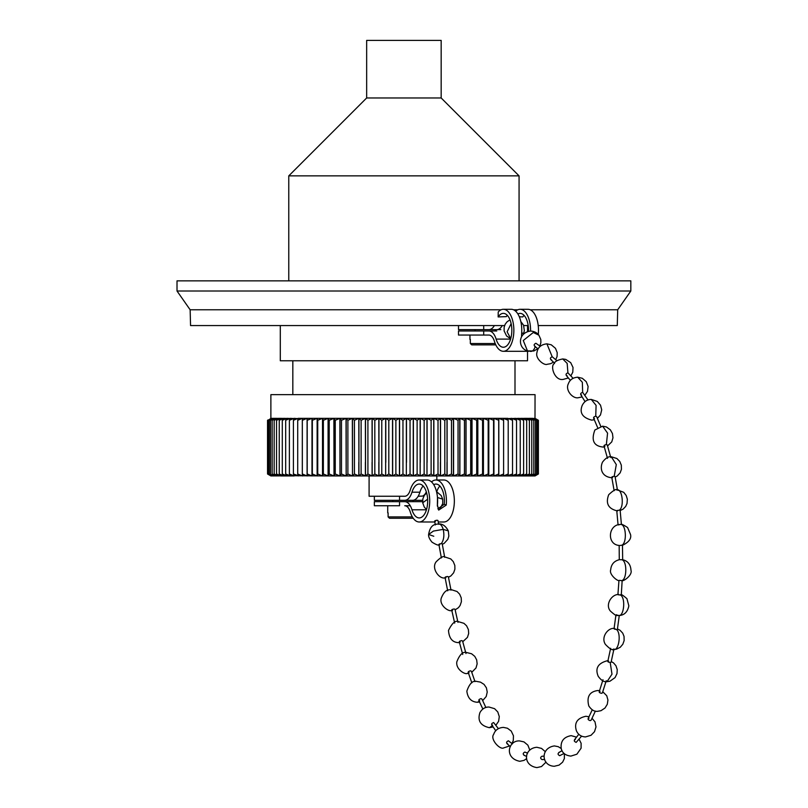 <?xml version="1.0" encoding="UTF-8"?>
<svg xmlns="http://www.w3.org/2000/svg" width="808" height="808" viewBox="0 0 808 808"><rect width="100%" height="100%" fill="white"/><g stroke="black" fill="none" stroke-linecap="round" stroke-linejoin="round"><path stroke-width="1.21" d="M523.715 325.563L528.2 325.563M538.219 325.563L617.282 325.563L617.696 309.777L630.826 291.011L177.013 291.011L190.143 309.777L501.152 309.777M504.596 325.563L190.557 325.563L190.143 309.777M530.2 309.777L617.696 309.777M513.484 309.777L517.867 309.777M498.152 316.938L498.223 311.989A20.998 10.494 90 0 1 503.354 309.302A20.998 10.494 90 0 1 513.858 330.3A20.998 10.494 90 0 1 503.354 351.298A20.998 10.494 90 0 1 494.385 341.218A12.867 6.434 -90 0 0 488.891 335.047L483.699 335.047L483.699 330.977L488.891 330.977A16.938 8.464 90 0 1 496.122 339.108A16.938 8.464 -90 0 0 503.354 347.238A16.938 8.464 -90 0 0 511.828 330.3A16.938 8.464 -90 0 0 503.354 313.373A16.938 8.464 -90 0 0 498.152 316.938L506.283 316.625A16.938 8.464 90 0 1 507.313 315.332M519.302 316.756L522.796 316.938A16.938 8.464 90 0 1 524.038 315.332M630.826 291.011L630.826 280.861L177.013 280.861L177.013 291.011M441.168 97.97L441.168 40.4L366.66 40.4L366.66 97.97L441.168 97.97L519.069 175.871L288.769 175.871L288.769 280.861M540.279 346.319L535.896 343.269C533.805 344.329 533.603 345.38 535.3 346.44C534.017 350.278 532.22 351.884 529.876 351.288M556.975 360.762L552.197 356.742L546.915 343.844L551.258 344.804L555.47 348.319L557.217 352.652L557.065 356.53L555.763 359.611M551.49 359.823C549.834 358.792 550.066 357.762 552.197 356.742M573.094 378.326L567.913 372.801L567.176 363.408L562.742 358.944L565.711 359.388L570.7 362.651L573.013 367.458L572.781 372.225L570.943 375.71M567.075 375.73C565.459 374.761 565.741 373.781 567.913 372.801M588.022 399.99L582.659 392.345L582.346 382.275L577.7 377.195L582.326 378.296L586.255 381.689L588.103 386.476L587.497 391.375L585.012 395.041M581.629 395.031C580.073 394.142 580.417 393.244 582.659 392.345M600.788 426.361L596.647 416.625L595.738 416.191L596.092 405.384L591.264 399.435L597.264 401.414L600.506 405.151L601.718 409.828L600.475 414.959L597.425 418.332M594.486 418.483C593.011 417.716 593.436 416.958 595.738 416.191M610.777 457.54L607.252 444.945L606.354 444.562L607.576 433.139L602.616 426.18L606.394 426.937L610.363 429.836L612.464 433.583L612.969 437.784L611.757 441.885L607.555 445.955M604.909 446.319C603.495 445.733 603.98 445.147 606.354 444.562M617.484 490.183L615.08 476.589L614.201 476.296L616.302 464.6L611.303 456.762L616.888 458.51L619.766 461.449L621.322 465.166L621.433 469.286L620.16 472.832L617.201 476.013L615.171 477.074M612.626 477.528C611.262 477.124 611.787 476.71 614.201 476.296M621.423 524.554L620.14 510.373L619.292 510.201C624.665 506.727 622.15 487.658 616.615 489.941M617.635 510.909C616.292 510.676 616.847 510.434 619.292 510.201M618.463 524.634L618.564 524.614C608.01 526.584 607.232 544.531 619.16 545.44L619.281 559.722C614.03 561.045 611.171 564.428 610.676 569.862C608.909 574.478 617.645 581.346 618.958 580.487L617.918 594.617M618.898 524.927C617.565 524.766 618.12 524.594 620.574 524.432L620.898 524.442C621.079 523.736 623.311 524.766 627.584 527.533L630.523 534.482C631.593 538.593 628.887 542.219 622.413 545.339L621.635 545.269C627.21 543.481 626.21 523.948 620.574 524.432M619.938 545.461L621.635 545.269M620.13 559.712L622.665 559.722L622.483 545.319M618.766 594.496C617.433 594.658 617.999 594.829 620.443 595.001L621.291 594.88L622.16 580.568L621.312 580.649C626.957 580.518 627.432 560.954 621.817 559.732M619.625 580.336L621.312 580.649M616.787 614.757C615.443 615.019 615.999 615.282 618.433 615.555L618.726 615.565C616.363 614.252 618.595 618.423 610.414 611.09C604.94 604.808 611.585 594.264 618.504 594.496M614.918 628.523C613.575 628.846 614.11 629.18 616.544 629.503L617.403 629.27L619.292 615.363M608.677 661.096C607.303 661.57 607.808 662.055 610.212 662.53L611.09 662.207L613.959 648.965M600.081 691.416C598.657 692.052 599.122 692.688 601.485 693.325L602.384 692.921L606.242 680.71M589.002 718.221C587.517 719.029 587.911 719.827 590.193 720.635L591.113 720.201L595.395 711.08M575.316 739.461C573.71 740.431 574.003 741.411 576.175 742.38L581.619 736.118M559.308 752.4C557.55 753.5 557.682 754.591 559.702 755.692L564.105 753.44M544.158 756.177L542.087 756.197C540.188 757.318 540.188 758.449 542.067 759.581L544.713 759.54M527.604 753.147L524.846 752.066C522.827 753.167 522.695 754.268 524.463 755.369M512.373 743.885L508.414 740.785C506.283 741.815 506.05 742.835 507.697 743.855M498.415 728.654L493.648 722.564C491.405 723.453 491.062 724.342 492.607 725.241M485.871 707.505L481.932 699.061L481.023 698.627C478.71 699.375 478.286 700.122 479.75 700.869M474.983 681.639L471.387 671.216L470.488 670.822C468.125 671.438 467.65 672.054 469.074 672.68M465.984 653.541L462.55 640.966L461.671 640.613C459.277 641.138 458.772 641.653 460.166 642.178M457.964 622.352L455.015 609.283L454.147 608.969C451.733 609.424 451.218 609.878 452.591 610.323M451.005 590.133L448.369 576.791L447.501 576.498C445.087 576.902 444.551 577.316 445.925 577.72M442.309 544.289L444.147 543.39L447.804 539.36L448.844 536.088L448.329 530.886L443.208 529.381C444.481 535.25 443.865 539.986 441.36 543.592C438.936 543.976 438.411 544.36 439.764 544.754M441.36 543.592L442.229 543.865L444.703 557.338M438.673 524.321L437.976 520.524L437.108 520.211C434.694 520.655 434.159 521.019 435.502 521.322M438.249 521.988L443.844 521.988A20.998 10.494 -90 0 0 454.349 500.99A20.998 10.494 -90 0 0 443.844 479.992L435.926 479.992A20.998 10.494 90 0 1 446.228 505.091L444.228 504.303A16.938 8.464 -90 0 0 435.926 484.063A16.938 8.464 -90 0 0 433.724 484.649M431.533 481.932A20.998 10.494 90 0 1 435.926 479.992M406.656 501.667L374.356 501.667L374.356 505.737L399.556 505.737L399.556 501.667L404.747 501.667A16.938 8.464 90 0 1 411.979 509.798A16.938 8.464 -90 0 0 419.211 517.928A16.938 8.464 -90 0 0 427.674 500.99A16.938 8.464 -90 0 0 419.211 484.063A16.938 8.464 -90 0 0 411.979 492.183A16.938 8.464 90 0 1 404.747 500.314L374.356 500.314L374.356 496.253L369.094 496.253L404.747 496.253A12.867 6.434 -90 0 0 410.242 490.072A20.998 10.494 90 0 1 419.211 479.992L427.129 479.992A20.998 10.494 -90 0 1 437.431 505.091L438.683 510.09L446.228 505.091M419.211 479.992A20.998 10.494 90 0 1 429.715 500.99A20.998 10.494 90 0 1 419.211 521.988A20.998 10.494 90 0 1 410.242 511.908A12.867 6.434 -90 0 0 404.747 505.737L410.252 505.737M399.556 496.253L399.556 500.314M411.979 492.183L419.897 492.183A16.938 8.464 -90 0 1 412.666 500.314L404.747 500.314M436.754 491.739A16.938 8.464 90 0 1 439.885 486.022M444.228 504.303L437.845 508.818M419.897 492.183A16.938 8.464 90 0 1 423.17 486.022M404.747 501.667L422.604 501.667L410.858 501.667L413.12 501.667L413.12 500.314M418.17 496.253L422.473 496.092A12.867 6.434 -90 0 0 426.321 491.809M436.825 479.992L436.825 475.932L385.658 475.932L385.648 418.352L378.962 418.352L378.952 475.932L378.821 418.352L372.195 418.352L372.185 475.932L372.064 418.352L365.519 418.352L365.509 475.932L365.378 418.352L358.944 418.352L358.934 475.932L358.803 418.352L352.48 418.352L352.48 475.932L352.349 418.352L346.167 418.352L346.167 475.932L346.036 418.352L339.996 418.352L339.996 475.932L339.875 418.352L334.007 418.352L334.007 475.932L333.886 418.352L328.21 418.352L328.21 475.932L333.886 475.932L329.209 474.003L329.209 420.291L333.886 418.352M369.094 496.253L369.094 475.932M422.655 500.142A16.938 8.464 90 0 1 421.463 500.314L412.646 500.314M416.686 500.314L421.463 500.314M268.246 474.407L270.882 475.932L280.911 475.872M272.023 475.932L269.205 474.003L274.518 475.932M294.072 418.564L290.385 418.352L289.385 420.291L289.385 474.003L294.072 475.932L280.911 475.932L276.538 474.003L276.538 420.291L280.911 418.352L278.477 418.352L276.538 420.291M294.072 475.73L328.21 475.932L329.209 474.003M335.249 474.003L334.007 475.932L339.875 475.932L335.249 474.003L335.249 420.291L339.875 418.352M341.481 474.003L339.996 475.932L346.036 475.932L341.481 474.003L341.481 420.291L346.036 418.352M347.884 474.003L346.167 475.932L352.349 475.932L347.884 474.003L347.884 420.291L352.349 418.352M352.48 418.352L354.429 420.291L354.429 474.003L352.48 475.932L358.843 475.932M358.904 475.932L365.418 475.932M365.479 475.932L372.104 475.932L372.064 462.388M372.155 475.932L378.861 475.932L378.831 462.388M378.922 475.932L385.689 475.932L385.658 462.388M392.668 475.932L399.435 475.932L399.435 418.352L392.668 418.352L392.668 475.932L395.88 474.003L399.435 475.932L399.435 462.388M399.576 475.932L406.353 475.932L406.353 418.352L399.576 418.352L399.576 475.932L402.96 474.003L406.353 475.932M406.495 418.352L410.05 420.291L410.05 474.003L406.495 475.932L413.252 475.932L413.252 418.352L406.495 418.352L406.495 462.388M413.393 475.932L420.17 475.932L420.13 418.352L413.393 418.352L413.393 475.932L417.12 474.003L420.14 475.932L420.14 462.388M420.231 475.932L426.998 475.932L426.967 418.352L420.271 418.352L420.261 462.388M427.099 418.352L431.119 420.291L431.119 474.003L427.089 475.932L433.765 475.932L433.724 418.352L427.099 418.352L427.099 462.388M447.076 475.932L453.44 475.932L453.44 418.352L447.117 418.352L447.107 475.932L446.986 418.352L440.542 418.352L440.532 475.932L440.411 418.352L433.866 418.352L433.856 475.932L440.451 475.932M440.532 462.388L440.532 475.932L447.026 475.932M453.571 418.352L458.045 420.291L458.045 474.003L453.571 475.932L459.762 475.932L459.762 418.352L453.571 418.352L453.571 475.932L451.49 474.003L451.49 420.291L453.44 418.352M459.893 418.352L464.449 420.291L464.449 474.003L459.893 475.932L465.923 475.932L465.923 418.352L459.893 418.352L459.893 475.932L458.045 474.003M466.044 418.352L470.68 420.291L470.68 474.003L466.044 475.932L471.912 475.932L471.912 418.352L466.044 418.352L466.044 475.932L464.449 474.003M472.034 418.352L476.72 420.291L476.72 474.003L472.034 475.932L477.72 475.932L477.72 418.352L472.034 418.352L472.034 475.932L470.68 474.003M476.72 474.003L477.72 475.932L535.048 475.932L538.391 474.003L538.391 420.291L534.997 418.352L535.048 394.647L270.882 394.647L270.882 418.352L272.003 418.352L268.276 420.291L268.276 474.003L272.003 475.932M529.624 475.932L533.775 474.003L531.381 475.932M535.431 420.291L532.815 418.352L531.411 418.352L535.431 420.291L535.431 474.003L532.825 475.932L536.724 474.003L533.906 475.932M525.018 418.413L529.391 420.291L529.391 474.003L527.452 475.932L531.755 474.003L529.594 475.932M278.437 418.403L276.336 418.352L274.164 420.291L274.164 474.003L278.437 475.932L276.538 474.003M268.246 419.877L267.539 420.291L267.539 474.003L271.286 475.932L268.276 474.003M269.205 474.003L269.205 420.291L272.023 418.352L274.518 418.352L270.498 420.291L270.498 474.003M272.155 420.291L274.548 418.352L276.296 418.352L272.155 420.291L272.155 474.003L276.306 475.932M283.719 418.352L279.245 420.291L280.962 418.352L283.719 418.433M279.245 420.291L279.245 474.003L283.719 475.851M286.85 418.352L282.295 420.291L283.78 418.352L286.85 418.463M282.295 420.291L282.295 474.003L286.85 475.831M290.304 418.352L285.679 420.291L286.921 418.352L290.304 418.494M285.679 420.291L285.679 474.003L290.304 475.791M298.132 418.352L293.405 420.291L294.152 418.352L298.132 418.685M293.405 420.291L293.405 474.003L298.132 475.599M302.485 418.352L297.718 420.291L298.223 418.352L302.485 418.352L302.485 419.059M297.718 420.291L297.718 474.003L302.485 475.932L302.485 475.225M302.323 420.291L302.576 418.352L307.101 418.352L307.101 475.932L302.323 474.003L302.323 420.291L307.101 418.352M307.202 420.291L307.202 418.352L311.989 418.352L311.989 475.932L307.202 474.003L307.202 420.291L311.989 418.352M312.1 418.352L312.1 475.932L312.343 474.003L317.13 475.932L317.13 418.352L312.1 418.352L312.343 420.291L317.13 418.352M317.241 418.352L317.241 475.932L317.736 474.003L322.503 475.932L322.503 418.352L317.241 418.352L317.736 420.291L322.503 418.352M322.614 418.352L322.614 475.932L323.362 474.003L328.088 475.932L328.088 418.352L322.614 418.352L323.362 420.291L328.088 418.352M385.79 418.352L388.81 420.291L388.81 474.003L392.536 475.932L392.526 418.352L385.79 418.352L385.79 462.388M477.831 418.352L477.831 475.932L482.568 474.003L483.315 475.932L483.315 418.352L477.831 418.352L482.568 420.291L483.315 418.352M483.426 418.352L483.426 475.932L488.184 474.003L488.689 475.932L488.689 418.352L483.426 418.352L488.184 420.291L488.689 418.352M488.8 418.352L488.8 475.932L493.577 474.003L493.829 475.932L493.829 418.352L488.8 418.352L493.577 420.291L493.829 418.352M493.93 418.352L498.718 420.291L498.718 418.352L493.93 418.352L493.93 475.932L498.718 474.003L498.718 475.932M498.819 418.352L503.606 420.291L503.354 418.352L498.819 418.352L498.819 475.932L503.606 474.003L503.354 475.932M503.445 418.352L508.212 420.291L507.707 418.352L503.445 418.352L503.445 419.059M503.445 475.225L503.445 475.932L508.212 474.003L507.707 475.932M507.798 418.352L512.524 420.291L511.777 418.352L507.798 418.685M507.798 475.599L512.524 474.003L511.777 475.932M511.858 418.352L516.544 420.291L515.544 418.352L511.858 418.564M511.858 475.73L516.544 474.003L515.544 475.932M515.615 418.352L520.241 420.291L519.009 418.352L515.615 418.494M515.615 475.791L520.241 474.003L519.009 475.932M519.069 418.352L523.624 420.291L522.15 418.352L519.069 418.463M519.069 475.831L523.624 474.003L522.15 475.932M522.21 418.352L526.675 420.291L524.968 418.352L522.21 418.433M522.21 475.851L526.675 474.003L524.968 475.932M525.018 475.872L529.391 474.003M525.018 418.352L527.442 418.352L529.391 420.291M527.493 418.352L531.755 420.291L529.583 418.352L527.493 418.403M533.775 420.291L529.624 418.352L531.381 418.352L533.775 420.291L533.775 474.003M536.724 420.291L532.846 418.352L536.724 420.291L536.724 474.003M533.926 475.932L537.643 474.003L537.643 420.291L533.926 418.352L538.199 420.291L538.199 474.003L534.997 475.932L538.391 474.003M270.882 418.352L268.276 420.291M451.49 474.003L447.107 475.932L447.117 462.388M446.996 462.388L446.996 475.932L444.814 474.003L444.814 420.291L446.986 418.352M440.411 462.388L440.421 475.932L438.017 474.003L438.017 420.291L440.411 418.352M438.017 474.003L433.856 475.932L433.856 462.388M433.734 462.388L433.734 475.932L431.119 474.003M426.967 462.388L426.978 475.932L424.149 474.003L424.149 420.291L426.967 418.352M378.962 418.352L381.78 420.291L381.78 474.003L378.952 475.932L378.952 462.388M372.195 418.352L374.811 420.291L374.811 474.003L372.185 475.932L372.195 462.388M365.519 418.352L367.913 420.291L367.913 474.003L365.509 475.932L365.509 462.388M365.388 462.388L365.388 475.932L361.115 474.003L361.115 420.291L365.378 418.352M361.115 474.003L358.934 475.932L358.934 462.388M358.813 462.388L358.813 475.932L354.429 474.003M537.643 420.291L534.633 418.352L538.199 420.291M537.643 474.003L534.633 475.932L538.199 474.003M531.411 475.932L535.431 474.003M531.755 420.291L531.755 474.003M526.675 420.291L526.675 474.003M523.624 420.291L523.624 474.003M520.241 420.291L520.241 474.003M516.544 420.291L516.544 474.003M512.524 420.291L512.524 474.003M508.212 420.291L508.212 474.003M503.606 420.291L503.606 474.003M498.718 420.291L498.718 474.003M493.577 420.291L493.577 474.003M488.184 420.291L488.184 474.003M482.568 420.291L482.568 474.003M476.72 420.291L477.72 418.352M470.68 420.291L471.912 418.352M464.449 420.291L465.923 418.352M458.045 420.291L459.762 418.352M447.117 418.352L451.49 420.291M440.542 418.352L444.814 420.291M440.532 475.932L444.814 474.003M433.866 418.352L438.017 420.291M431.119 420.291L433.724 418.352M420.271 418.352L424.149 420.291M420.261 475.932L424.149 474.003M413.393 418.352L417.12 420.291L417.12 474.003M417.12 420.291L420.13 418.352M410.05 420.291L413.252 418.352M410.05 474.003L413.252 475.932M399.576 418.352L402.96 420.291L406.353 418.352M402.96 420.291L402.96 474.003M392.668 418.352L395.88 420.291L399.435 418.352M395.88 420.291L395.88 474.003M388.81 420.291L392.526 418.352M385.78 475.932L388.81 474.003M381.78 474.003L385.658 475.932M381.78 420.291L385.648 418.352M374.811 474.003L378.831 475.932M374.811 420.291L378.821 418.352M367.913 474.003L372.074 475.932M367.913 420.291L372.064 418.352M358.944 418.352L361.115 420.291M354.429 420.291L358.803 418.352M346.167 418.352L347.884 420.291M339.996 418.352L341.481 420.291M334.007 418.352L335.249 420.291M328.21 418.352L329.209 420.291M323.362 420.291L323.362 474.003M317.736 420.291L317.736 474.003M312.343 420.291L312.343 474.003M307.202 475.932L307.202 474.003M302.576 475.932L302.323 474.003M298.223 475.932L297.718 474.003M294.152 475.932L293.405 474.003M289.385 420.291L294.072 418.352M290.385 475.932L289.385 474.003M286.921 475.932L285.679 474.003M283.78 475.932L282.295 474.003M280.962 475.932L279.245 474.003M274.164 420.291L278.437 418.352M276.336 475.932L274.164 474.003M274.548 475.932L272.155 474.003M269.205 420.291L273.084 418.352L270.498 420.291M267.721 420.291L267.721 474.003M392.799 501.667L392.799 500.314M387.719 512.848L387.719 505.737M412.363 516.908L388.103 516.908L389.496 518.261L388.103 516.908L388.103 512.848M389.496 518.261L413.241 518.261M528.523 331.26A16.938 8.464 -90 0 0 520.079 313.373A16.938 8.464 -90 0 0 517.867 313.959M483.699 330.977L458.5 330.977L458.5 335.047L483.699 335.047M503.354 351.298L527.998 351.298A20.998 10.494 -90 0 0 528.765 351.248M538.28 334.462A20.998 10.494 -90 0 0 527.998 309.302L520.079 309.302A20.998 10.494 90 0 1 530.563 331.048M488.891 330.977L496.779 330.977M495.354 330.977L495.354 329.624L500.829 329.624M475.033 330.977L475.033 329.624M515.676 311.242A20.998 10.494 90 0 1 520.079 309.302M503.354 309.302L511.272 309.302A20.998 10.494 -90 0 1 521.574 334.401L521.584 336.512M469.953 339.451L469.953 335.047M495.193 343.511L470.337 343.511L471.731 344.864L470.337 343.511L470.337 339.451M471.731 344.864L495.789 344.864M280.305 325.563L280.305 360.782L527.533 360.782L527.533 351.298M458.5 325.563L458.5 329.624L496.809 329.624A16.938 8.464 -90 0 0 502.313 325.563M483.699 325.563L483.699 329.624M494.395 325.563A16.938 8.464 90 0 1 488.891 329.624M510.737 338.623L507.121 331.805L511.141 323.654M520.958 322.18L523.544 325.149L520.807 321.513M533.3 332.482L538.885 335.189C537.057 332.694 534.3 331.32 530.593 331.048C517.322 332.765 517.979 348.48 527.452 350.884L523.271 340.522L533.3 332.482M618.433 615.555C624.029 617.029 625.897 597.839 620.443 595.001M613.09 649.268C618.514 652.329 621.736 633.876 616.544 629.503M611.252 661.54L613.595 662.954L615.979 665.772L617.241 669.6L616.989 673.62L615.06 677.599L609.949 681.225L607.01 681.679L611.989 674.175L610.212 662.53M493.102 726.947L489.375 727.685L492.304 725.746M479.538 701.99L477.245 702.263L479.265 701.384M468.529 673.367L467.155 673.468L468.448 673.115M459.479 642.602L458.702 642.633L459.459 642.511M444.966 577.902L444.966 577.902C439.168 579.326 430.977 568.145 436.209 561.742C440.572 557.399 443.41 555.793 444.723 556.904L450.773 558.934L453.288 561.641L454.833 565.479L454.904 569.155L453.631 572.811L450.884 575.922L448.46 577.265M438.906 544.905L438.906 544.905C438.199 545.471 435.906 544.572 432.048 542.188C429.523 539.209 428.381 536.633 428.614 534.472L433.785 536.249M437.805 524.049C440.128 523.483 441.936 525.261 443.208 529.381L433.421 531.068L428.614 534.472C430.502 523.433 435.966 524.523 438.663 523.897C442.542 523.725 445.764 526.058 448.329 530.886M411.979 509.798L426.442 509.798M437.492 497.607L437.37 506.111M439.946 508.889L442.734 503.586L442.683 499.142L437.481 497.516M427.634 499.203L422.705 502.778L422.877 498.788L424.25 495.516L426.644 492.89M496.122 339.108L510.585 339.108M510.686 338.774L506.616 335.997L504.111 330.906L504.152 327.119L505.263 324.119L507.171 321.715L510.02 319.857M519.069 175.871L519.069 280.861M366.66 97.97L288.769 175.871M523.402 333.835L524.352 330.775L523.544 325.149M523.513 333.906L521.715 332.603M527.483 350.894L533.866 350.995L537.815 348.692M539.845 345.986L540.875 342.723L540.805 339.522L538.875 335.179M538.148 348.945L534.573 346.208M553.49 362.115L550.642 363.691L547.198 364.287C544.259 365.822 535.048 358.712 536.946 352.53C537.805 347.359 541.138 344.461 546.915 343.844M554.581 363.156L550.702 359.53M568.398 377.942L563.065 379.437C554.571 380.881 549.945 365.893 554.288 363.59C554.621 361.6 557.439 360.045 562.742 358.944M570.408 380.396L566.216 375.377M582.184 396.9L578.074 397.768C572.609 398.738 565.075 390.092 568.337 383.82C569.781 379.79 572.902 377.578 577.7 377.195M585.073 401.647L580.72 394.617M594.355 419.756L591.648 420.12C582.497 417.675 579.336 412.807 582.164 405.515C584.184 401.455 587.224 399.435 591.264 399.435M597.627 427.573L593.577 418.049M604.323 446.955L603 447.036C593.739 446.066 591.032 440.38 594.88 429.997L602.616 426.18M607.505 458.389L604.01 445.935M611.858 477.73L611.606 477.74C601.182 476.629 599.788 468.024 602.536 462.095C605.707 458.015 608.626 456.237 611.303 456.762M614.141 490.719L611.757 477.245M617.443 510.919C608.313 508.858 605.404 503.455 608.717 494.698C613.514 490.244 616.352 488.628 617.241 489.86L623.736 492.325L626.2 495.506L627.341 499.192L627.038 503.455L625.665 506.475L623.059 509.151L620.16 510.535M618.049 524.806L616.777 510.737M622.665 559.722C627.856 560.984 630.634 564.529 630.987 570.367C632.664 575.013 623.443 581.659 621.978 580.629M620.736 594.668C621.039 594.001 623.099 595.345 626.927 598.678L628.846 605.818C627.594 612.08 624.22 615.322 618.726 615.565M614.06 628.755L615.928 614.949M614.312 628.442C608.111 627.452 600.637 637.209 605.384 644.35C609.626 648.854 612.514 650.561 614.06 649.46L616.544 649.137L620.251 647.269L622.817 644.259L624.14 640.582L624.039 636.401L622.715 633.139L620.059 630.29L617.453 628.957M607.798 661.429L610.636 648.309M607.959 660.762L607.333 660.742C597.971 663.196 594.93 668.378 598.213 676.286C601.152 680.386 604.081 682.184 607.01 681.679M599.183 691.82L602.99 679.75M599.587 690.638L597.94 690.507C589.507 691.608 586.467 696.759 588.81 705.97C591.506 709.929 594.425 711.707 597.546 711.323L600.99 710.697L605.01 708.02L607.303 704.273L607.939 700.011L606.758 695.759L602.788 691.739M588.093 718.665L592.274 709.767M589.042 716.757L585.911 716.272C577.215 718.13 574.034 722.948 576.387 730.725C578.124 734.674 581.164 736.734 585.507 736.926L591.032 735.28L594.506 731.695L595.991 726.897L595.001 721.867L592.052 718.302M574.458 739.825L578.801 734.25M576.609 737.179L571.175 735.644C563.832 736.967 560.5 741.168 561.176 748.248C562.075 752.844 565.317 755.46 570.882 756.096L576.872 754.207L581.093 748.208L581.114 743.249L579.164 739.411M558.772 752.521L562.065 750.723M561.247 748.551L558.227 746.673L554.409 745.935C540.33 747.865 541.077 765.792 554.298 766.267L559.106 765.105L562.62 762.166L564.378 758.53L564.368 753.672M545.249 751.632L541.522 748.4L536.876 747.279C523.746 748.248 522.352 765.509 536.936 767.6L541.532 766.529L546.046 762.096M523.948 755.258L526.675 756.419M529.795 750.117L527.887 745.168L523.978 741.906L519.595 740.926C508.06 740.229 503.97 758.288 519.807 761.298L524.018 760.389L526.685 758.611M506.889 743.552L510.383 746.632M511.919 743.511L513.292 740.502L513.454 735.765L511.222 731.058L507.414 728.22L503.374 727.392C498.374 727.755 495.132 730.089 493.658 734.391C489.84 739.128 500.011 750.157 503.697 747.895L509.585 745.966M491.698 724.816L495.759 730.755M495.961 725.14L498.597 721.322L499.294 716.625L497.799 711.979L494.587 708.677L488.991 707.03C485.103 706.99 482.093 708.838 479.932 712.585C477.336 720.675 480.487 725.715 489.375 727.685M478.841 700.435L482.861 709.06M482.639 700.637L486.204 696.516L487.234 692.062L486.416 687.861L484.053 684.396L480.477 682.124L476.851 681.467C472.832 680.275 469.488 683.507 466.842 691.153C467.741 698.142 471.216 701.839 477.245 702.263M468.165 672.276L471.811 682.821M471.751 672.317L475.993 667.984L477.144 663.893L476.669 659.873L474.761 656.359L471.579 653.763L466.802 652.571C463.075 651.319 459.752 654.369 456.853 661.722C455.51 669.266 465.024 674.7 467.155 673.468M459.277 641.825L462.721 654.47M462.762 641.744L467.438 637.371L468.67 633.523L468.408 629.604L466.59 625.806L463.933 623.322L458.399 621.675C455.439 620.14 452.137 623.059 448.49 630.412C449.086 638.421 452.49 642.491 458.702 642.633M451.712 610.01L454.672 623.12M455.146 609.868L458.439 607.677L460.146 605.414L461.398 601.697L461.227 597.839L459.631 594.163L457.025 591.496L451.167 589.618C449.197 590.042 445.107 588.588 441.32 598.021C438.926 604.869 448.188 611.686 451.44 610.606M445.046 577.437L447.683 590.8M438.896 544.471L441.37 557.964M435.34 524.927L434.643 521.11M419.211 521.988L434.805 521.988M535.048 418.352L538.391 420.291M436.532 491.648L441.148 495.506L442.683 499.142M426.513 509.555L424.24 506.98L422.705 502.778M527.533 331.512L527.533 325.563M514.999 394.647L514.999 360.782M292.829 394.647L292.829 360.782"/></g></svg>
